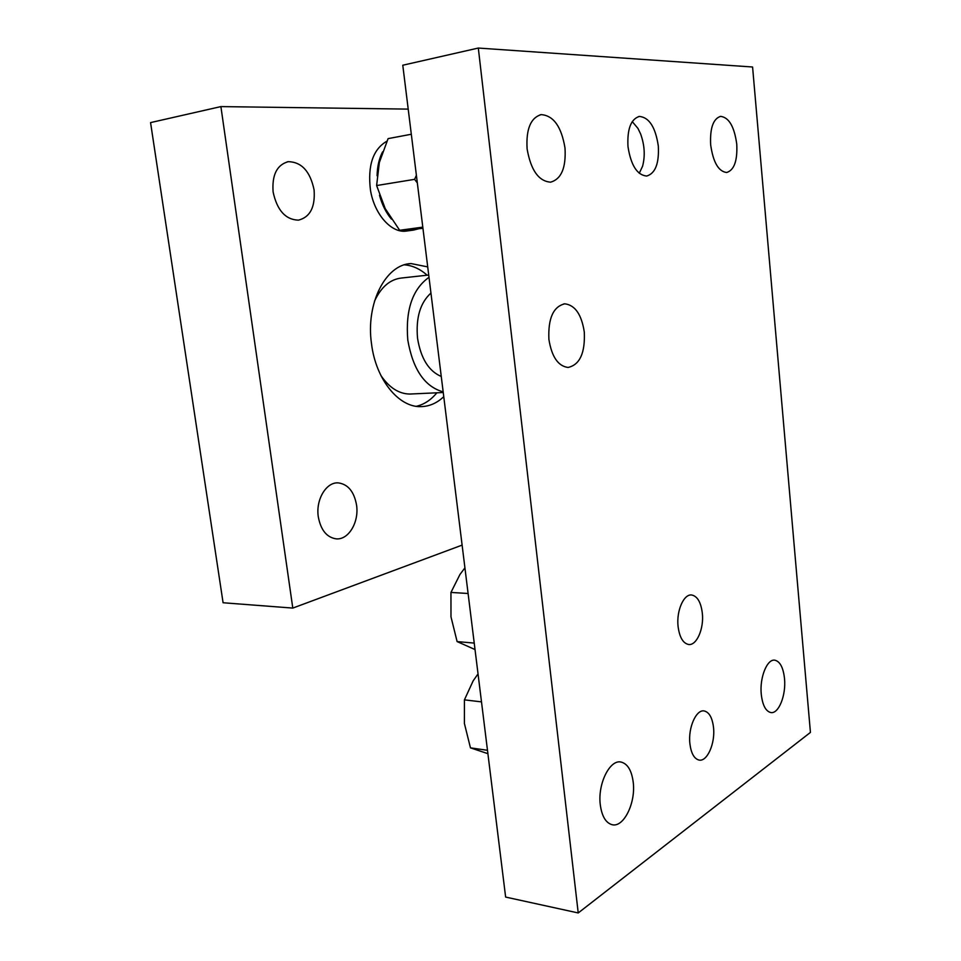 <?xml version="1.0" encoding="UTF-8"?>
<svg xmlns="http://www.w3.org/2000/svg" width="961" height="961" viewBox="0 0 961 961"><rect width="100%" height="100%" fill="white"/><g stroke="black" fill="none" stroke-linecap="round" stroke-linejoin="round"><path stroke-width="1.44" d="M702.323 613.154C700.953 602.307 697.446 596.264 691.788 595.015C683.86 593.622 676.244 610.788 678.082 626.464C679.499 637.203 682.959 643.197 688.472 644.471C696.605 645.948 704.125 628.65 702.323 613.154M713.518 727.477C712.329 717.759 709.254 712.257 704.281 710.972C696.305 709.062 687.968 727.645 689.89 743.682C691.103 753.292 694.13 758.746 698.983 760.055C707.176 762.049 715.38 743.309 713.518 727.477M627.989 146.661C627.077 129.146 630.872 119.068 639.389 116.425C649.192 117.386 655.498 127.236 658.309 145.976C659.222 163.454 655.342 173.485 646.669 176.043C637.155 175.106 630.921 165.304 627.989 146.661M548.899 339.377C547.986 318.415 553.284 306.559 564.792 303.82C575.086 305.081 581.585 314.511 584.3 332.098C585.213 353.035 579.807 364.82 568.059 367.45C558.113 366.153 551.722 356.795 548.899 339.377M761.28 694.407C759.442 677.601 767.19 658.561 774.902 660.207C780.068 661.492 783.263 667.595 784.5 678.49C786.266 695.079 778.662 714.263 770.734 712.533C765.701 711.236 762.553 705.194 761.28 694.407M527.108 148.919C525.955 129.194 530.652 117.771 541.187 114.623C553.524 115.548 561.464 126.696 565.008 148.066C566.149 167.803 561.332 179.166 550.545 182.17C538.628 181.221 530.82 170.145 527.108 148.919M710.659 144.799C709.867 128.233 713.17 118.756 720.57 116.365C728.967 117.374 734.36 126.648 736.763 144.21C737.543 160.727 734.192 170.157 726.684 172.499C718.504 171.538 713.158 162.301 710.659 144.799M600.289 804.801C597.502 783.864 609.959 759.022 621.202 762.085C627.689 763.863 631.689 770.566 633.215 782.23C635.918 802.795 623.677 827.95 612.025 824.682C605.778 822.868 601.862 816.249 600.289 804.801M810.435 732.414L578.222 912.95L478.314 48.05L752.583 67.006L810.435 732.414M478.314 48.05L402.779 65.228L505.63 897.069L578.222 912.95M427.705 266.894L411.02 263.566C385.721 264.347 365.6 303.4 371.511 343.774C375.799 379.463 398.683 407.404 420.75 406.623C429.231 406.503 436.907 403.188 443.754 396.677M427.14 275.206C420.065 268.924 412.497 265.476 404.425 264.84M273.116 192.02C271.867 174.926 276.924 164.811 288.288 161.664C301.622 161.989 310.223 171.406 314.091 189.93C315.328 207.12 310.115 217.198 298.427 220.153C285.537 219.709 277.104 210.327 273.116 192.02M318.307 516.85C315.556 499.684 326.32 481.809 338.344 482.89C348.062 484.272 354.141 491.66 356.555 505.078C359.234 522.147 348.495 540.226 336.074 538.845C326.704 537.355 320.782 530.028 318.307 516.85M462.109 545.115L292.793 608.085L220.898 106.599L408.197 109.11M220.898 106.599L150.565 122.6L223.084 602.751L292.793 608.085M416.353 406.311C424.125 404.473 430.96 399.968 436.859 392.809M380.928 375.559C389.313 387.739 398.947 393.902 409.842 394.046L411.68 393.962M429.002 277.309C412.425 289.165 405.362 310.091 407.8 340.086C412.918 369.456 424.702 386.718 443.165 391.872M428.714 275.026L401.878 277.981C390.274 279.134 381.145 286.883 374.49 301.201M418.924 228.718L413.53 230.087L407.572 229.715M391.439 219.12C386.058 212.717 382.07 204.753 379.499 195.215M407.356 230.928L405.938 231.12C391.139 233.103 374.249 214.135 370.441 189.99C367.534 165.496 373.024 149.219 386.935 141.171M377.096 175.731C377.289 166.505 379.115 158.541 382.598 151.826M632.242 121.603L637.936 128.378L640.579 133.855C644.639 145.075 645.299 155.874 642.573 166.241L639.257 173.28M411.308 134.252L388.1 138.624L379.343 162.517L376.628 185.545L385.217 208.597L399.668 230.292L422.792 227.132M416.389 175.334L414.587 179.347L376.628 185.545M414.587 179.347L417.326 182.926M422.948 228.346L399.668 230.292M475.022 649.552L457.112 641.588L450.985 616.854L450.949 592.432L459.947 574.486L464.92 567.855M474.229 643.089L457.112 641.588M468.091 593.49L450.949 592.432M481.497 701.878L464.427 699.86L473.16 680.832L478.037 673.889M487.479 750.301L470.458 747.85L464.415 723.525L464.427 699.86M487.9 753.676L470.458 747.85M430.948 293.045C420.197 302.799 415.729 317.887 417.555 338.32C420.834 358.417 428.738 371.138 441.255 376.472M639.389 116.425L638.657 116.557M564.792 303.82L563.771 303.916M541.187 114.623L540.13 114.815M621.202 762.085L620.458 761.989M408.749 263.831L411.02 263.566M288.288 161.664L287.147 161.88M338.344 482.89L337.287 482.89M409.842 394.046L443.237 392.508M413.53 230.087L405.938 231.12"/></g></svg>
